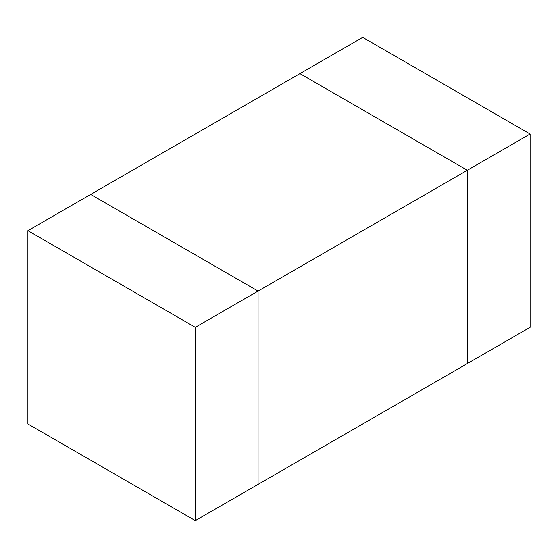 <?xml version="1.0" encoding="UTF-8"?>
<svg xmlns="http://www.w3.org/2000/svg" width="558" height="558" viewBox="0 0 558 558"><rect width="100%" height="100%" fill="white"/><g stroke="black" fill="none" stroke-linecap="round" stroke-linejoin="round"><path stroke-width="0.84" d="M258.075 484.379L258.075 291.081L90.675 194.435L258.075 291.081L467.325 170.267L467.325 363.565L258.075 484.379L467.325 363.565L467.325 170.267L299.925 73.621L467.325 170.267L258.075 291.081L258.075 484.379L195.3 520.621L27.9 423.975L27.9 230.677L299.925 73.621L27.9 230.677L195.3 327.323L195.3 520.621L258.075 484.379L258.075 291.081L195.3 327.323L258.075 291.081L90.675 194.435L258.075 291.081L258.075 484.379M27.9 230.677L27.9 423.975L195.3 520.621L195.3 327.323L27.9 230.677M530.1 327.323L530.1 134.025L467.325 170.267L467.325 363.565L530.1 327.323L467.325 363.565L467.325 170.267L530.1 134.025L362.7 37.379L299.925 73.621L362.7 37.379L530.1 134.025L530.1 327.323M299.925 73.621L467.325 170.267L299.925 73.621"/></g></svg>

